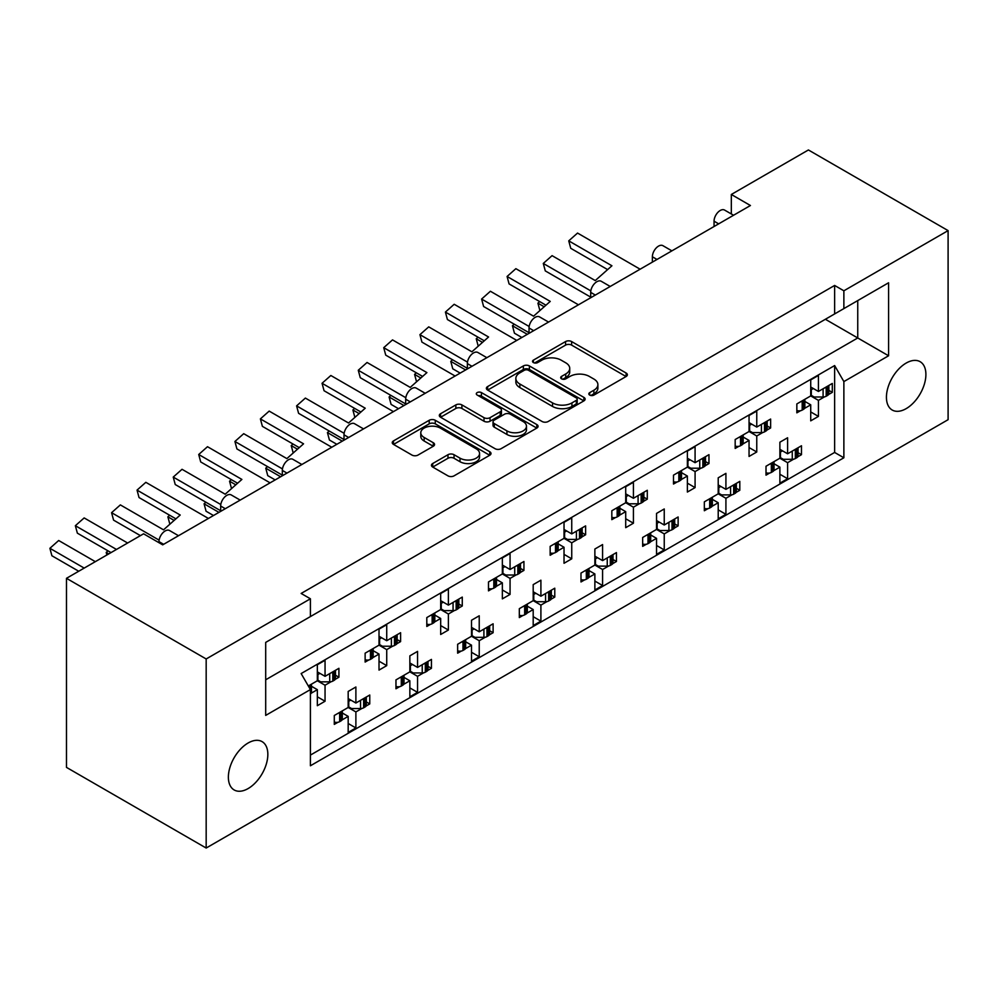 <?xml version="1.0" encoding="UTF-8"?>
<svg xmlns="http://www.w3.org/2000/svg" width="998" height="998" viewBox="0 0 998 998"><rect width="100%" height="100%" fill="white"/><g stroke="black" fill="none" stroke-linecap="round" stroke-linejoin="round"><path stroke-width="1.5" d="M589.706 395.083A2.994 1.734 0 0 0 593.947 395.083L626.108 376.508A4.279 2.47 0 0 0 627.368 374.761A4.279 2.47 0 0 0 626.108 373.015L571.629 341.566A4.279 2.47 0 0 0 565.567 341.566L533.419 360.128A2.994 1.734 0 0 0 532.533 361.351A2.994 1.734 0 0 0 533.419 362.573A2.994 1.734 0 0 0 537.648 362.573L541.814 360.178A13.698 7.909 0 0 1 561.188 360.178L565.729 362.798A13.698 7.909 0 0 1 569.733 368.387A13.698 7.909 0 0 1 565.729 373.976L561.562 376.383A2.994 1.734 0 0 0 560.689 377.606A2.994 1.734 0 0 0 561.562 378.828A2.994 1.734 0 0 0 565.804 378.828L569.958 376.421A13.698 7.909 0 0 1 589.331 376.421L593.872 379.04A13.698 7.909 0 0 1 597.889 384.642A13.698 7.909 0 0 1 593.872 390.23L589.706 392.638A2.994 1.734 0 0 0 588.832 393.861A2.994 1.734 0 0 0 589.706 395.083L589.706 392.638M248.115 742.999A27.907 16.118 -60 0 1 262.062 741.614A27.907 16.118 -60 0 1 266.341 763.981A27.907 16.118 -60 0 1 248.115 788.57A27.907 16.118 -60 0 1 234.156 789.954A27.907 16.118 -60 0 1 229.877 767.587A27.907 16.118 -60 0 1 248.115 742.999M906.159 363.072A27.907 16.118 -60 0 1 920.119 361.688A27.907 16.118 -60 0 1 924.398 384.055A27.907 16.118 -60 0 1 906.159 408.644A27.907 16.118 -60 0 1 892.212 410.028A27.907 16.118 -60 0 1 887.933 387.661A27.907 16.118 -60 0 1 906.159 363.072M432.695 463.534A4.279 2.47 0 0 0 431.448 465.28A4.279 2.47 0 0 0 432.695 467.039L447.977 475.859A4.279 2.47 0 0 0 454.04 475.859L489.756 455.238A4.279 2.47 0 0 0 491.004 453.491A4.279 2.47 0 0 0 489.756 451.745L435.265 420.283A4.279 2.47 0 0 0 429.215 420.283L393.499 440.904A4.279 2.47 0 0 0 392.239 442.65A4.279 2.47 0 0 0 393.499 444.397L411.962 455.063A4.279 2.47 0 0 0 418.012 455.063L433.307 446.243A4.279 2.47 0 0 0 434.554 444.484A4.279 2.47 0 0 0 433.307 442.738L424.15 437.461A11.452 6.612 0 0 1 420.794 432.783A11.452 6.612 0 0 1 427.855 426.67A11.452 6.612 0 0 1 440.343 428.105L476.208 448.813A11.452 6.612 0 0 1 479.564 453.491A11.452 6.612 0 0 1 472.491 459.591A11.452 6.612 0 0 1 460.016 458.169L454.04 454.714A4.279 2.47 0 0 0 447.977 454.714L432.695 463.534L432.695 467.039M206.174 658.967L206.174 848.038L948.1 419.684L948.1 230.613L843.871 290.792L834.627 285.453L301.147 593.448L310.403 598.788L206.174 658.967L66.479 578.316L143.575 533.805L162.699 544.846L750.434 205.513L731.322 194.473L731.322 213.959M948.1 230.613L808.405 149.962L731.322 194.473M542.114 421.505A4.279 2.47 0 0 0 548.164 421.505L583.88 400.884A4.279 2.47 0 0 0 585.14 399.138A4.279 2.47 0 0 0 583.88 397.391L529.402 365.942A4.279 2.47 0 0 0 523.351 365.942L487.635 386.563A4.279 2.47 0 0 0 486.375 388.309A4.279 2.47 0 0 0 487.635 390.056L542.114 421.505M478.391 395.732A2.994 1.734 0 0 1 481.423 396.144L481.423 392.588L536.824 424.574A4.279 2.47 0 0 1 538.072 426.321A4.279 2.47 0 0 1 536.824 428.067L501.096 448.688A4.279 2.47 0 0 1 495.045 448.688L440.567 417.226L440.567 413.733A4.279 2.47 0 0 0 439.307 415.48A4.279 2.47 0 0 0 440.567 417.226M440.567 413.733L455.849 404.914A4.279 2.47 0 0 1 461.899 404.914L484.005 417.663A4.279 2.47 0 0 0 490.055 417.663L500.198 411.812A4.279 2.47 0 0 0 501.445 410.066A4.279 2.47 0 0 0 500.198 408.319L477.194 395.033A2.994 1.734 0 0 1 476.308 393.811A2.994 1.734 0 0 1 478.167 392.214A2.994 1.734 0 0 1 481.423 392.588M301.147 621.929L888.582 282.783L888.582 355.775L843.871 381.585L843.871 457.783L310.403 765.778L310.403 689.581L265.693 715.404L265.693 642.4L310.403 616.589L310.403 598.788M834.627 285.453L834.627 313.933M843.871 290.792L843.871 308.594M798.026 452.68L801.469 454.676L797.789 456.797M774.024 463.746L779.887 467.139L773.787 470.657M769.695 473.015L766.015 475.148L766.015 466.241L779.887 458.232L787.597 462.685L787.597 478.703L779.887 483.157L779.887 467.139M793.697 459.155L787.597 462.685M801.469 454.676L801.469 445.769L787.597 453.778L779.887 449.325M736.349 488.284L739.805 490.28L736.112 492.401M712.36 499.362L718.211 502.743L712.11 506.26M708.019 508.618L704.339 510.751L704.339 501.844L718.211 493.835L725.92 498.289L725.92 514.307L718.211 518.76L718.211 502.743M732.021 494.771L725.92 498.289M739.805 490.28L739.805 481.373L725.92 489.382L718.211 484.941M674.685 523.9L678.129 525.884L674.436 528.017M656.534 520.544L664.244 524.998L678.129 516.976L678.129 525.884M664.244 524.998L664.244 508.968L656.534 513.421L656.534 529.439L642.662 537.46L642.662 546.355L646.355 544.234M650.684 534.965L656.534 538.346L650.434 541.864M656.534 529.439L664.244 533.893L664.244 549.923L656.534 554.364L656.534 538.346M670.344 530.375L664.244 533.893M613.009 559.504L616.452 561.487L612.76 563.62M594.87 556.148L602.58 560.602L616.452 552.593L616.452 561.487M602.58 560.602L602.58 544.571L594.87 549.025L594.87 565.055L580.986 573.064L580.986 581.959L584.678 579.838M589.007 570.569L594.87 573.95L588.77 577.48M594.87 565.055L602.58 569.496L602.58 585.527L594.87 589.98L594.87 573.95M608.68 565.978L602.58 569.496M551.333 595.107L554.776 597.091L551.096 599.224M533.194 591.752L540.904 596.205L554.776 588.196L554.776 597.091M540.904 596.205L540.904 580.187L533.194 584.628L533.194 600.659L519.322 608.668L519.322 617.575L523.002 615.442M527.331 606.173L533.194 609.553L527.094 613.084M533.194 600.659L540.904 605.112L540.904 621.13L533.194 625.584L533.194 609.553M547.004 601.582L540.904 605.112M489.656 630.711L493.112 632.707L489.419 634.828M471.518 627.368L479.227 631.809L493.112 623.8L493.112 632.707M479.227 631.809L479.227 615.791L471.518 620.245L471.518 636.262L457.645 644.271L457.645 653.179L461.338 651.045M465.667 641.789L471.518 645.17L465.417 648.688M471.518 636.262L479.227 640.716L479.227 656.734L471.518 661.187L471.518 645.17M485.327 637.198L479.227 640.716M427.992 666.315L431.435 668.311L427.743 670.444M409.854 662.971L417.551 667.425L431.435 659.404L431.435 668.311M417.551 667.425L417.551 651.395L409.854 655.848L409.854 671.866L395.969 679.888L395.969 688.782L399.662 686.649M403.99 677.393L409.854 680.773L403.753 684.291M409.854 671.866L417.551 676.32L417.551 692.35L409.854 696.791L409.854 680.773M423.663 672.802L417.551 676.32M366.316 701.931L369.759 703.914L366.066 706.048M348.177 698.575L355.887 703.029L369.759 695.02L369.759 703.914M355.887 703.029L355.887 686.998L348.177 691.452L348.177 707.482L334.293 715.491L334.293 724.386L337.985 722.265M342.314 712.996L348.177 716.377L342.077 719.907M348.177 707.482L355.887 711.923L355.887 727.954L348.177 732.407L348.177 716.377M361.987 708.405L355.887 711.923M158.994 542.7L158.994 541.64A8.72 5.04 -60 0 1 165.157 530.961A8.72 5.04 -60 0 1 169.523 530.524L178.505 535.714M220.67 511.375L220.67 506.036A8.72 5.04 -60 0 1 226.833 495.345A8.72 5.04 -60 0 1 231.199 494.921L240.181 500.11M282.334 475.759L282.334 470.42A8.72 5.04 -60 0 1 288.509 459.741A8.72 5.04 -60 0 1 292.863 459.305L301.858 464.494M344.011 440.155L344.011 434.816A8.72 5.04 -60 0 1 350.173 424.138A8.72 5.04 -60 0 1 354.539 423.701L363.522 428.891M405.687 404.552L405.687 399.212A8.72 5.04 -60 0 1 411.85 388.534A8.72 5.04 -60 0 1 416.216 388.097L425.198 393.287M467.363 368.948L467.363 363.609A8.72 5.04 -60 0 1 473.526 352.918A8.72 5.04 -60 0 1 477.892 352.494L486.874 357.683M529.027 333.344L529.027 327.993A8.72 5.04 -60 0 1 535.202 317.314A8.72 5.04 -60 0 1 539.556 316.89L548.551 322.067M590.704 297.728L590.704 292.389A8.72 5.04 -60 0 1 596.866 281.71A8.72 5.04 -60 0 1 601.233 281.274L610.215 286.463M652.38 262.125L652.38 256.785A8.72 5.04 -60 0 1 658.543 246.107A8.72 5.04 -60 0 1 662.909 245.67L671.891 250.86M714.057 226.521L714.057 221.182A8.72 5.04 -60 0 1 720.219 210.491A8.72 5.04 -60 0 1 724.573 210.067L733.567 215.256M828.864 390.368L832.307 392.364L828.627 394.484M804.862 401.433L810.725 404.826L804.625 408.344M800.533 410.702L796.841 412.835L796.841 403.928L810.725 395.919L818.435 400.373L818.435 416.391L810.725 420.844L810.725 404.826M824.535 396.842L818.435 400.373M832.307 392.364L832.307 383.457L818.435 391.466L810.725 387.012M767.188 425.971L770.631 427.967L766.951 430.088M743.186 437.049L749.049 440.43L742.949 443.948M738.857 446.306L735.177 448.439L735.177 439.532L749.049 431.523L756.758 435.976L756.758 451.994L749.049 456.448L749.049 440.43M762.859 432.458L756.758 435.976M770.631 427.967L770.631 419.06L756.758 427.069L749.049 422.628M705.511 461.587L708.967 463.571L705.274 465.704M687.373 458.232L695.082 462.685L708.967 454.664L708.967 463.571M695.082 462.685L695.082 446.655L687.373 451.108L687.373 467.126L673.5 475.148L673.5 484.042L677.193 481.922M681.522 472.653L687.373 476.034L681.272 479.551M687.373 467.126L695.082 471.58L695.082 487.61L687.373 492.051L687.373 476.034M701.182 468.062L695.082 471.58M643.847 497.191L647.29 499.175L643.598 501.308M625.709 493.835L633.418 498.289L647.29 490.28L647.29 499.175M633.418 498.289L633.418 482.259L625.709 486.712L625.709 502.743L611.824 510.751L611.824 519.646L615.516 517.525M619.845 508.256L625.709 511.637L619.608 515.168M625.709 502.743L633.418 507.184L633.418 523.214L625.709 527.668L625.709 511.637M639.518 503.666L633.418 507.184M582.171 532.795L585.614 534.791L581.934 536.912M564.032 529.439L571.742 533.893L585.614 525.884L585.614 534.791M571.742 533.893L571.742 517.875L564.032 522.328L564.032 538.346L550.16 546.355L550.16 555.262L553.84 553.129M558.169 543.86L564.032 547.253L557.932 550.771M564.032 538.346L571.742 542.8L571.742 558.818L564.032 563.271L564.032 547.253M577.842 539.269L571.742 542.8M520.494 568.398L523.938 570.394L520.257 572.515M502.356 565.055L510.065 569.496L523.938 561.487L523.938 570.394M510.065 569.496L510.065 553.478L502.356 557.932L502.356 573.95L488.484 581.959L488.484 590.866L492.164 588.733M496.493 579.476L502.356 582.857L496.256 586.375M502.356 573.95L510.065 578.403L510.065 594.421L502.356 598.875L502.356 582.857M516.166 574.885L510.065 578.403M458.818 604.015L462.274 605.998L458.581 608.131M440.679 600.659L448.389 605.112L462.274 597.091L462.274 605.998M448.389 605.112L448.389 589.082L440.679 593.536L440.679 609.553L426.807 617.575L426.807 626.47L430.5 624.349M434.829 615.08L440.679 618.461L434.579 621.979M440.679 609.553L448.389 614.007L448.389 630.037L440.679 634.479L440.679 618.461M454.489 610.489L448.389 614.007M397.154 639.618L400.597 641.602L396.905 643.735M379.015 636.262L386.725 640.716L400.597 632.707L400.597 641.602M386.725 640.716L386.725 624.686L379.015 629.139L379.015 645.17L365.131 653.179L365.131 662.073L368.823 659.952M373.152 650.684L379.015 654.064L372.915 657.595M379.015 645.17L386.725 649.611L386.725 665.641L379.015 670.095L379.015 654.064M392.825 646.093L386.725 649.611M335.478 675.222L338.921 677.205L335.241 679.339M317.339 671.866L325.049 676.32L338.921 668.311L338.921 677.205M325.049 676.32L325.049 660.302L317.339 664.743L317.339 680.773L308.32 685.975M311.476 686.287L317.339 689.668L311.239 693.198M317.339 680.773L325.049 685.227L325.049 701.245L317.339 705.698L317.339 689.668M331.149 681.696L325.049 685.227M66.479 578.316L66.479 767.387L206.174 848.038M843.871 381.585L834.627 365.567L301.147 673.563L310.403 689.581M834.627 365.567L834.627 452.443L310.403 755.099M756.758 427.069L756.758 411.051L749.049 415.505L749.049 431.523M818.435 391.466L818.435 375.448L810.725 379.901L810.725 395.919M787.597 453.778L787.597 437.76L779.887 442.214L779.887 458.232M725.92 489.382L725.92 473.364L718.211 477.817L718.211 493.835M834.627 452.443L843.871 457.783M810.725 411.937L818.435 416.391M779.887 474.25L787.597 478.703M749.049 447.553L756.758 451.994M687.373 483.157L695.082 487.61M625.709 518.76L633.418 523.214M564.032 554.364L571.742 558.818M502.356 589.98L510.065 594.421M440.679 625.584L448.389 630.037M379.015 661.187L386.725 665.641M317.339 696.791L325.049 701.245M718.211 509.866L725.92 514.307M656.534 545.469L664.244 549.923M594.87 581.073L602.58 585.527M533.194 616.677L540.904 621.13M471.518 652.293L479.227 656.734M409.854 687.896L417.551 692.35M348.177 723.5L355.887 727.954M825.371 319.273L857.744 337.973L857.744 300.585L888.582 282.783M265.693 679.788L857.744 337.973L888.582 355.775M590.903 395.507L593.872 393.786A13.698 7.909 0 0 0 597.889 388.197L597.889 384.642M569.733 368.387L569.733 371.942A13.698 7.909 0 0 1 565.729 377.543L562.76 379.252M626.058 376.545L571.629 345.121A4.279 2.47 0 0 0 565.567 345.121L534.616 362.998M583.83 400.922L529.402 369.497A4.279 2.47 0 0 0 523.351 369.497L487.685 390.093M576.32 400.36A2.994 1.734 0 0 0 577.193 399.138A2.994 1.734 0 0 0 576.32 397.915L528.491 370.308A2.994 1.734 0 0 0 524.262 370.308L519.871 372.84A13.698 7.909 0 0 0 515.854 378.429A13.698 7.909 0 0 0 519.871 384.03L552.555 402.905A13.698 7.909 0 0 0 571.929 402.905L576.32 400.36L576.32 403.928A2.994 1.734 0 0 0 577.193 402.705L577.193 399.138M515.854 378.429L515.854 381.997A13.698 7.909 0 0 0 519.871 387.586L519.871 384.03M576.32 403.928L571.929 406.46A13.698 7.909 0 0 1 552.555 406.46L519.871 387.586M440.617 417.264L455.849 408.469L455.849 404.914M501.445 410.066L501.445 413.621A4.279 2.47 0 0 1 500.198 415.368L490.055 421.231A4.279 2.47 0 0 1 484.005 421.231L461.899 408.469A4.279 2.47 0 0 0 455.849 408.469M481.423 396.144L536.762 428.092M506.934 430.899A11.452 6.612 0 0 0 519.409 432.334A11.452 6.612 0 0 0 526.47 426.233A11.452 6.612 0 0 0 523.127 421.555L510.489 414.257A4.279 2.47 0 0 0 504.427 414.257L494.297 420.108A4.279 2.47 0 0 0 493.037 421.855A4.279 2.47 0 0 0 494.297 423.601L506.934 430.899L506.934 434.467A11.452 6.612 0 0 0 519.409 435.901A11.452 6.612 0 0 0 526.47 429.789L526.47 426.233M493.037 421.855L493.037 425.422A4.279 2.47 0 0 0 494.297 427.169L494.297 423.601M506.934 434.467L494.297 427.169M479.564 453.491L479.564 457.047A11.452 6.612 0 0 1 472.491 463.159A11.452 6.612 0 0 1 460.016 461.725L454.04 458.269A4.279 2.47 0 0 0 447.977 458.269L432.758 467.064M420.794 432.783L420.794 436.338A11.452 6.612 0 0 0 424.15 441.016L424.15 437.461M433.244 446.268L424.15 441.016M489.694 455.275L435.265 423.851A4.279 2.47 0 0 0 429.215 423.851L393.561 444.434M590.704 297.117L545.282 270.895L543.286 263.447L552.069 255.65L595.245 280.575L611.924 265.78L568.748 240.855L577.543 233.07L640.117 269.198M824.535 387.948A4.366 2.52 0 0 0 826.182 387.349L827.579 386.538A4.366 2.52 0 0 0 828.627 385.59M826.182 387.349L826.182 396.243L827.579 395.445L827.579 386.538M800.533 401.807A4.366 2.52 0 0 0 802.192 401.208L802.192 410.103L803.59 409.292L803.59 400.398A4.366 2.52 0 0 0 804.625 399.437M802.192 401.208L803.59 400.398M826.182 396.243A4.366 2.52 180 0 1 823.101 396.992L814.119 396.992L810.725 395.033M804.862 399.3L804.862 407.521A4.366 2.52 180 0 1 803.59 409.292M802.192 410.103A4.366 2.52 180 0 1 796.841 410.477M828.864 385.44L828.864 393.661A4.366 2.52 180 0 1 827.579 395.445M813.345 388.534L810.725 390.006M543.286 263.447L590.828 290.892M607.62 269.597L570.744 248.302L568.748 240.855M521.854 337.486L514.444 333.207L512.448 325.76L514.232 324.175M793.697 450.26A4.366 2.52 0 0 0 795.344 449.661L796.753 448.851A4.366 2.52 0 0 0 797.789 447.902M795.344 449.661L795.344 458.556L796.753 457.758L796.753 448.851M769.695 464.107A4.366 2.52 0 0 0 771.354 463.521L771.354 472.416L772.751 471.605L772.751 462.71A4.366 2.52 0 0 0 773.787 461.75M771.354 463.521L772.751 462.71M795.344 458.556A4.366 2.52 180 0 1 792.262 459.305L783.28 459.305L779.887 457.346M774.024 461.612L774.024 469.833A4.366 2.52 180 0 1 772.751 471.605M771.354 472.416A4.366 2.52 180 0 1 766.015 472.79M798.026 447.753L798.026 455.974A4.366 2.52 180 0 1 796.753 457.758M782.507 450.846L779.887 452.319M512.448 325.76L527.306 334.33M544.172 306.785L537.91 303.167L539.693 301.596M537.91 303.167L539.893 310.565M529.027 332.721L483.606 306.498L481.61 299.051L490.405 291.254L533.568 316.179L550.247 301.396L507.084 276.471L515.866 268.674L578.453 304.802M762.859 423.551A4.366 2.52 0 0 0 764.518 422.952L765.915 422.142A4.366 2.52 0 0 0 766.951 421.193M764.518 422.952L764.518 431.86L765.915 431.049L765.915 422.142M738.857 437.411A4.366 2.52 0 0 0 740.516 436.812L740.516 445.707L741.913 444.908L741.913 436.001A4.366 2.52 0 0 0 742.949 435.053M740.516 436.812L741.913 436.001M764.518 431.86A4.366 2.52 180 0 1 761.424 432.596L752.442 432.596L749.049 430.637M743.186 434.903L743.186 443.124A4.366 2.52 180 0 1 741.913 444.908M740.516 445.707A4.366 2.52 180 0 1 735.177 446.081M767.188 421.056L767.188 429.265A4.366 2.52 180 0 1 765.915 431.049M751.669 424.138L749.049 425.61M481.61 299.051L529.152 326.496M545.956 305.201L509.08 283.919L507.084 276.471M467.363 368.324L421.929 342.102L419.933 334.654L428.728 326.87L471.892 351.795L488.571 337L445.407 312.075L454.19 304.278L516.777 340.418M701.182 459.155A4.366 2.52 0 0 0 702.841 458.556L704.239 457.758A4.366 2.52 0 0 0 705.274 456.797M702.841 458.556L702.841 467.463L704.239 466.652L704.239 457.758M677.193 473.015A4.366 2.52 0 0 0 678.84 472.416L678.84 481.323L680.237 480.512L680.237 471.605A4.366 2.52 0 0 0 681.272 470.657M678.84 472.416L680.237 471.605M702.841 467.463A4.366 2.52 180 0 1 699.76 468.199L690.766 468.199L687.373 466.241M681.522 470.52L681.522 478.728A4.366 2.52 180 0 1 680.237 480.512M678.84 481.323A4.366 2.52 180 0 1 673.5 481.697M705.511 456.66L705.511 464.868A4.366 2.52 180 0 1 704.239 466.652M689.992 459.741L687.373 461.213M419.933 334.654L467.488 362.112M484.279 340.805L447.403 319.522L445.407 312.075M405.687 403.941L360.266 377.706L358.27 370.258L367.052 362.474L410.228 387.399L426.907 372.603L383.731 347.678L392.513 339.894L455.1 376.021M639.518 494.771A4.366 2.52 0 0 0 641.165 494.172L642.562 493.361A4.366 2.52 0 0 0 643.598 492.401M641.165 494.172L641.165 503.067L642.562 502.256L642.562 493.361M615.516 508.618A4.366 2.52 0 0 0 617.163 508.019L617.163 516.927L618.573 516.116L618.573 507.221A4.366 2.52 0 0 0 619.608 506.26M617.163 508.019L618.573 507.221M641.165 503.067A4.366 2.52 180 0 1 638.084 503.803L629.102 503.803L625.709 501.844M619.845 506.123L619.845 514.332A4.366 2.52 180 0 1 618.573 516.116M617.163 516.927A4.366 2.52 180 0 1 611.824 517.301M643.847 492.264L643.847 500.485A4.366 2.52 180 0 1 642.562 502.256M628.328 495.345L625.709 496.817M358.27 370.258L405.812 397.715M422.603 376.421L385.727 355.126L383.731 347.678M344.011 439.544L298.589 413.322L296.593 405.874L305.376 398.077L348.551 423.002L365.231 408.207L322.055 383.282L330.849 375.498L393.424 411.625M577.842 530.375A4.366 2.52 0 0 0 579.489 529.776L580.898 528.965A4.366 2.52 0 0 0 581.934 528.017M579.489 529.776L579.489 538.671L580.898 537.872L580.898 528.965M553.84 544.222A4.366 2.52 0 0 0 555.499 543.636L555.499 552.53L556.896 551.719L556.896 542.825A4.366 2.52 0 0 0 557.932 541.864M555.499 543.636L556.896 542.825M579.489 538.671A4.366 2.52 180 0 1 576.407 539.419L567.425 539.419L564.032 537.46M558.169 541.727L558.169 549.948A4.366 2.52 180 0 1 556.896 551.719M555.499 552.53A4.366 2.52 180 0 1 550.16 552.904M582.171 527.867L582.171 536.088A4.366 2.52 180 0 1 580.898 537.872M566.652 530.961L564.032 532.421M296.593 405.874L344.135 433.319M360.927 412.024L324.051 390.729L322.055 383.282M282.334 475.148L236.913 448.925L234.917 441.478L243.712 433.681L286.875 458.606L303.554 443.823L260.391 418.898L269.173 411.101L331.76 447.229M516.166 565.978A4.366 2.52 0 0 0 517.825 565.379L519.222 564.569A4.366 2.52 0 0 0 520.257 563.62M517.825 565.379L517.825 574.287L519.222 573.476L519.222 564.569M492.164 579.838A4.366 2.52 0 0 0 493.823 579.239L493.823 588.134L495.22 587.335L495.22 578.428A4.366 2.52 0 0 0 496.256 577.48M493.823 579.239L495.22 578.428M517.825 574.287A4.366 2.52 180 0 1 514.731 575.023L505.749 575.023L502.356 573.064M496.493 577.331L496.493 585.552A4.366 2.52 180 0 1 495.22 587.335M493.823 588.134A4.366 2.52 180 0 1 488.484 588.508M520.494 563.483L520.494 571.692A4.366 2.52 180 0 1 519.222 573.476M504.976 566.565L502.356 568.037M234.917 441.478L282.459 468.923M299.263 447.628L262.387 426.346L260.391 418.898M220.67 510.751L175.236 484.529L173.24 477.081L182.035 469.297L225.199 494.21L241.89 479.427L198.714 454.502L207.497 446.705L270.084 482.845M454.489 601.582A4.366 2.52 0 0 0 456.148 600.983L457.546 600.185A4.366 2.52 0 0 0 458.581 599.224M456.148 600.983L456.148 609.89L457.546 609.079L457.546 600.185M430.5 615.442A4.366 2.52 0 0 0 432.146 614.843L432.146 623.75L433.544 622.939L433.544 614.032A4.366 2.52 0 0 0 434.579 613.084M432.146 614.843L433.544 614.032M456.148 609.89A4.366 2.52 180 0 1 453.067 610.626L444.073 610.626L440.679 608.668M434.829 612.947L434.829 621.155A4.366 2.52 180 0 1 433.544 622.939M432.146 623.75A4.366 2.52 180 0 1 426.807 624.124M458.818 599.087L458.818 607.295A4.366 2.52 180 0 1 457.546 609.079M443.312 602.168L440.679 603.64M173.24 477.081L220.795 504.526M237.586 483.232L200.71 461.949L198.714 454.502M140.406 535.627L113.572 520.133L111.576 512.685L120.359 504.901L163.535 529.826L180.214 515.03L137.038 490.105L145.833 482.321L208.407 518.449M392.825 637.198A4.366 2.52 0 0 0 394.472 636.599L395.869 635.788A4.366 2.52 0 0 0 396.905 634.828M394.472 636.599L394.472 645.494L395.869 644.683L395.869 635.788M368.823 651.045A4.366 2.52 0 0 0 370.47 650.447L370.47 659.354L371.88 658.543L371.88 649.636A4.366 2.52 0 0 0 372.915 648.688M370.47 650.447L371.88 649.636M394.472 645.494A4.366 2.52 180 0 1 391.391 646.23L382.409 646.23L379.015 644.271M373.152 648.55L373.152 656.759A4.366 2.52 180 0 1 371.88 658.543M370.47 659.354A4.366 2.52 180 0 1 365.131 659.728M397.154 634.691L397.154 642.912A4.366 2.52 180 0 1 395.869 644.683M381.635 637.772L379.015 639.244M111.576 512.685L159.119 540.143M175.91 518.848L139.034 497.553L137.038 490.105M78.73 571.243L51.896 555.749L49.9 548.301L58.682 540.504L95.334 561.662M331.149 672.802A4.366 2.52 0 0 0 332.796 672.203L334.205 671.392A4.366 2.52 0 0 0 335.241 670.444M332.796 672.203L332.796 681.098L334.205 680.299L334.205 671.392M308.469 686.237A4.366 2.52 0 0 0 308.806 686.063L310.203 685.252A4.366 2.52 0 0 0 311.239 684.291M332.796 681.098A4.366 2.52 180 0 1 329.714 681.846L320.732 681.846L317.339 679.888M311.476 684.154L311.476 692.375A4.366 2.52 180 0 1 310.403 694.022M335.478 670.294L335.478 678.515A4.366 2.52 180 0 1 334.205 680.299M319.959 673.388L317.339 674.848M49.9 548.301L84.181 568.087M116.479 549.449L75.361 525.709L84.156 517.925L127.619 543.012M111.028 552.593L77.357 533.157L75.361 525.709M460.178 373.09L452.768 368.811L450.772 361.363L452.556 359.779M732.021 485.864A4.366 2.52 0 0 0 733.68 485.265L735.077 484.454A4.366 2.52 0 0 0 736.112 483.506M733.68 485.265L733.68 494.172L735.077 493.361L735.077 484.454M708.019 499.724A4.366 2.52 0 0 0 709.678 499.125L709.678 508.019L711.075 507.221L711.075 498.314A4.366 2.52 0 0 0 712.11 497.366M709.678 499.125L711.075 498.314M733.68 494.172A4.366 2.52 180 0 1 730.586 494.908L721.604 494.908L718.211 492.95M712.36 497.216L712.36 505.437A4.366 2.52 180 0 1 711.075 507.221M709.678 508.019A4.366 2.52 180 0 1 704.339 508.394M736.349 483.369L736.349 491.577A4.366 2.52 180 0 1 735.077 493.361M720.83 486.45L718.211 487.922M450.772 361.363L465.629 369.946M482.496 342.389L476.246 338.784L478.03 337.199M476.246 338.784L478.229 346.181M398.514 408.693L391.091 404.415L389.108 396.967L390.879 395.395M670.344 521.467A4.366 2.52 0 0 0 672.003 520.869L673.4 520.07A4.366 2.52 0 0 0 674.436 519.11M672.003 520.869L672.003 529.776L673.4 528.965L673.4 520.07M646.355 535.327A4.366 2.52 0 0 0 648.001 534.728L648.001 543.636L649.399 542.825L649.399 533.918A4.366 2.52 0 0 0 650.434 532.969M648.001 534.728L649.399 533.918M672.003 529.776A4.366 2.52 180 0 1 668.922 530.512L659.928 530.512L656.534 528.553M650.684 532.832L650.684 541.041A4.366 2.52 180 0 1 649.399 542.825M648.001 543.636A4.366 2.52 180 0 1 642.662 544.01M674.685 518.972L674.685 527.181A4.366 2.52 180 0 1 673.4 528.965M659.167 522.054L656.534 523.526M389.108 396.967L403.965 405.55M420.819 377.993L414.569 374.387L416.353 372.803M414.569 374.387L416.553 381.785M336.837 444.297L329.427 440.018L327.431 432.571L329.215 430.999M608.68 557.084A4.366 2.52 0 0 0 610.327 556.485L611.724 555.674A4.366 2.52 0 0 0 612.76 554.713M610.327 556.485L610.327 565.379L611.724 564.569L611.724 555.674M584.678 570.931A4.366 2.52 0 0 0 586.325 570.332L586.325 579.239L587.735 578.428L587.735 569.521A4.366 2.52 0 0 0 588.77 568.573M586.325 570.332L587.735 569.521M610.327 565.379A4.366 2.52 180 0 1 607.246 566.115L598.264 566.115L594.87 564.157M589.007 568.436L589.007 576.644A4.366 2.52 180 0 1 587.735 578.428M586.325 579.239A4.366 2.52 180 0 1 580.986 579.613M613.009 554.576L613.009 562.797A4.366 2.52 180 0 1 611.724 564.569M597.49 557.657L594.87 559.13M327.431 432.571L342.289 441.153M359.155 413.609L352.893 409.991L354.677 408.419M352.893 409.991L354.876 417.389M275.161 479.913L267.751 475.634L265.755 468.187L267.539 466.602M547.004 592.687A4.366 2.52 0 0 0 548.651 592.088L550.06 591.278A4.366 2.52 0 0 0 551.096 590.329M548.651 592.088L548.651 600.983L550.06 600.185L550.06 591.278M523.002 606.534A4.366 2.52 0 0 0 524.661 605.948L524.661 614.843L526.058 614.032L526.058 605.137A4.366 2.52 0 0 0 527.094 604.177M524.661 605.948L526.058 605.137M548.651 600.983A4.366 2.52 180 0 1 545.569 601.732L536.587 601.732L533.194 599.773M527.331 604.039L527.331 612.261A4.366 2.52 180 0 1 526.058 614.032M524.661 614.843A4.366 2.52 180 0 1 519.322 615.217M551.333 590.18L551.333 598.401A4.366 2.52 180 0 1 550.06 600.185M535.814 593.274L533.194 594.733M265.755 468.187L280.613 476.757M297.479 449.212L291.229 445.595L293 444.023M291.229 445.595L293.2 452.992M213.485 515.517L206.075 511.238L204.079 503.79L205.862 502.206M485.327 628.291A4.366 2.52 0 0 0 486.987 627.692L488.384 626.881A4.366 2.52 0 0 0 489.419 625.933M486.987 627.692L486.987 636.599L488.384 635.788L488.384 626.881M461.338 642.151A4.366 2.52 0 0 0 462.985 641.552L462.985 650.447L464.382 649.648L464.382 640.741A4.366 2.52 0 0 0 465.417 639.78M462.985 641.552L464.382 640.741M486.987 636.599A4.366 2.52 180 0 1 483.905 637.335L474.911 637.335L471.518 635.377M465.667 639.643L465.667 647.864A4.366 2.52 180 0 1 464.382 649.648M462.985 650.447A4.366 2.52 180 0 1 457.645 650.821M489.656 625.796L489.656 634.004A4.366 2.52 180 0 1 488.384 635.788M474.137 628.877L471.518 630.349M204.079 503.79L218.936 512.373M235.802 484.816L229.552 481.211L231.336 479.626M229.552 481.211L231.536 488.608M423.663 663.895A4.366 2.52 0 0 0 425.31 663.296L426.707 662.497A4.366 2.52 0 0 0 427.743 661.537M425.31 663.296L425.31 672.203L426.707 671.392L426.707 662.497M399.662 677.754A4.366 2.52 0 0 0 401.308 677.155L401.308 686.063L402.705 685.252L402.705 676.345A4.366 2.52 0 0 0 403.753 675.396M401.308 677.155L402.705 676.345M425.31 672.203A4.366 2.52 180 0 1 422.229 672.939L413.234 672.939L409.854 670.98M403.99 675.259L403.99 683.468A4.366 2.52 180 0 1 402.705 685.252M401.308 686.063A4.366 2.52 180 0 1 395.969 686.437M427.992 661.4L427.992 669.608A4.366 2.52 180 0 1 426.707 671.392M412.473 664.481L409.854 665.953M174.126 520.42L167.876 516.814L169.66 515.23M167.876 516.814L169.86 524.212M361.987 699.511A4.366 2.52 0 0 0 363.634 698.912L365.031 698.101A4.366 2.52 0 0 0 366.066 697.14M363.634 698.912L363.634 707.807L365.031 706.996L365.031 698.101M337.985 713.358A4.366 2.52 0 0 0 339.644 712.759L339.644 721.666L341.042 720.855L341.042 711.948A4.366 2.52 0 0 0 342.077 711M339.644 712.759L341.042 711.948M363.634 707.807A4.366 2.52 180 0 1 360.552 708.543L351.57 708.543L348.177 706.584M342.314 710.863L342.314 719.071A4.366 2.52 180 0 1 341.042 720.855M339.644 721.666A4.366 2.52 180 0 1 334.293 722.041M366.316 697.003L366.316 705.224A4.366 2.52 180 0 1 365.031 706.996M350.797 700.085L348.177 701.557M108.77 553.902L106.2 552.418L107.984 550.834M106.2 552.418L106.886 554.988M718.672 223.851L714.057 221.182M657.008 259.455L652.38 256.785M595.332 295.059L590.704 292.389M533.656 330.662L529.027 327.993M471.979 366.278L467.363 363.609M410.315 401.882L405.687 399.212M348.639 437.486L344.011 434.816M286.962 473.089L282.334 470.42M225.286 508.706L220.67 506.036M163.622 544.309L158.994 541.64M593.872 393.786L593.872 390.23M561.562 378.828L561.562 376.383M565.729 377.543L565.729 373.976M533.419 362.573L533.419 360.128M565.567 345.121L565.567 341.566M571.629 345.121L571.629 341.566M626.108 376.508L626.108 373.015M487.635 390.056L487.635 386.563M523.351 369.497L523.351 365.942M529.402 369.497L529.402 365.942M583.88 400.884L583.88 397.391M552.555 406.46L552.555 402.905M571.929 406.46L571.929 402.905M461.899 408.469L461.899 404.914M484.005 421.231L484.005 417.663M490.055 421.231L490.055 417.663M500.198 415.368L500.198 411.812M536.824 428.067L536.824 424.574M447.977 458.269L447.977 454.714M454.04 458.269L454.04 454.714M460.016 461.725L460.016 458.169M433.307 446.243L433.307 442.738M393.499 444.397L393.499 440.904M429.215 423.851L429.215 420.283M435.265 423.851L435.265 420.283M489.756 455.238L489.756 451.745M811.299 389.719L811.299 395.358M823.101 396.992L823.101 388.771M780.461 452.019L780.461 457.67M792.262 459.305L792.262 451.084M749.623 425.323L749.623 430.961M761.424 432.596L761.424 424.375M687.946 460.926L687.946 466.577M699.76 468.199L699.76 459.991M626.282 496.53L626.282 502.181M638.084 503.803L638.084 495.594M564.606 532.134L564.606 537.785M576.407 539.419L576.407 531.198M502.93 567.75L502.93 573.388M514.731 575.023L514.731 566.802M441.253 603.353L441.253 609.005M453.067 610.626L453.067 602.418M379.589 638.957L379.589 644.608M391.391 646.23L391.391 638.021M310.203 689.244L310.203 685.252M308.806 686.063L308.806 686.811M317.913 674.561L317.913 680.212M329.714 681.846L329.714 673.625M718.785 487.635L718.785 493.274M730.586 494.908L730.586 486.687M657.108 523.239L657.108 528.89M668.922 530.512L668.922 522.303M595.444 558.843L595.444 564.494M607.246 566.115L607.246 557.907M533.768 594.446L533.768 600.097M545.569 601.732L545.569 593.511M472.091 630.062L472.091 635.701M483.905 637.335L483.905 629.114M410.415 665.666L410.415 671.317M422.229 672.939L422.229 664.73M348.751 701.27L348.751 706.921M360.552 708.543L360.552 700.334"/></g></svg>
